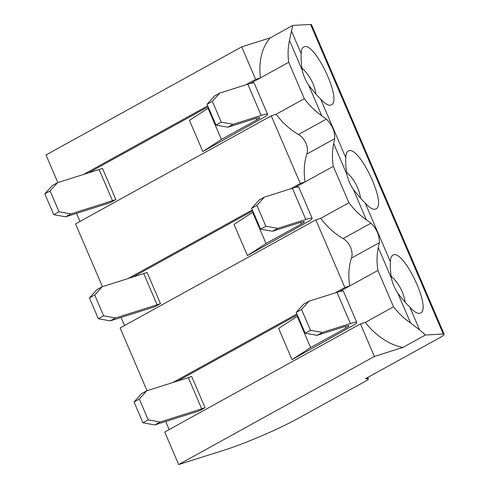 <?xml version="1.0" encoding="UTF-8"?>
<svg xmlns="http://www.w3.org/2000/svg" width="489" height="489" viewBox="0 0 489 489"><rect width="100%" height="100%" fill="white"/><g stroke="black" fill="none" stroke-linecap="round" stroke-linejoin="round"><path stroke-width="0.73" d="M365.809 378.639L367.752 378.816A14.224 1.412 -23.2 0 1 368.358 378.957A14.224 1.412 -23.2 0 1 364.953 381.499L298.058 418.443A56.889 5.648 -23.2 0 1 224.121 450.167L178.681 464.55L374.403 356.457L402.924 347.422L425.412 335.008L419.568 329.855L410.583 322.991A62.58 44.187 61.1 0 1 393.511 306.823L365.301 322.404A62.58 44.187 61.1 0 0 402.924 347.422M365.925 378.914A5.691 0.562 -23.2 0 1 365.68 378.853A5.691 0.562 -23.2 0 1 367.043 377.838L439.067 338.064A21.333 2.121 -23.2 0 0 444.171 334.25A21.333 2.121 -23.2 0 0 443.266 334.03L425.412 335.008M294.953 187.519L305.087 181.92A62.58 44.187 61.1 0 1 306.854 154.053A14.224 10.043 61.1 0 0 298.473 134.506L326.371 119.102C332.196 124.946 334.989 131.462 334.751 138.65L333.687 143.583L346.854 174.31C345.802 167.47 345.46 161.957 345.815 157.776C345.833 154.261 346.622 152.055 348.18 151.15C358.351 143.772 387.416 204.359 375.907 208.95L374.586 209.316C372.111 209.371 368.987 207.281 365.216 203.039C361.548 199.481 357.551 194.848 353.217 189.145L366.383 219.867L370.974 223.161C376.799 229.011 379.592 235.527 379.354 242.709L378.29 247.642A62.58 44.187 61.1 0 0 377.905 270.405L393.511 306.823M378.29 247.642L391.457 278.369C390.399 271.499 390.051 265.992 390.418 261.835C390.436 258.326 391.224 256.114 392.783 255.215C402.948 247.831 432.019 308.425 420.509 313.015L419.189 313.382C416.707 313.437 413.584 311.34 409.819 307.104C406.145 303.535 402.141 298.901 397.814 293.204L410.583 322.991M57.83 182.586L45.997 154.97L241.719 46.871L270.24 37.842L292.728 25.422L289.488 40.459L302.257 70.245C301.206 63.405 300.857 57.898 301.212 53.717C301.236 50.202 302.025 47.995 303.577 47.091C313.749 39.707 342.82 100.3 331.31 104.89L329.989 105.257C327.508 105.312 324.384 103.222 320.613 98.98C316.951 95.416 312.948 90.783 308.614 85.08L321.78 115.807L326.371 119.102M53.747 214.671L44.829 193.858L52.268 185.594L57.555 182.672L99.126 169.512A12.8 1.271 -23.2 0 0 102.482 168.344L115.862 199.561A12.8 1.271 -23.2 0 1 112.507 200.728L70.936 213.895L65.648 216.816L53.747 214.671L59.041 211.749L70.936 213.895M65.648 216.816L107.219 203.65A21.333 2.121 -23.2 0 0 110.386 202.587L115.862 199.561M208.607 107.91L189.439 120.318L202.819 151.541L262.471 118.136A21.333 2.121 -23.2 0 0 267.581 114.322A21.333 2.121 -23.2 0 0 261.193 115.422L233.155 124.298L221.26 122.158L215.973 125.08L227.868 127.219L233.155 124.298M298.473 134.506A62.58 44.187 61.1 0 1 276.102 114.279L304.311 98.699A62.58 44.187 61.1 0 0 321.78 115.807M250.356 83.46L288.699 62.28L304.311 98.699M88.381 172.917L208.125 106.779M79.982 221.456L76.516 213.375M98.35 318.73L89.432 297.923L96.865 289.659L102.158 286.737L143.729 273.571A12.8 1.271 -23.2 0 0 147.085 272.404L160.465 303.626A12.8 1.271 -23.2 0 1 157.11 304.794L115.538 317.954L110.245 320.876L98.35 318.73L103.637 315.808L115.538 317.954M110.245 320.876L151.822 307.715A21.333 2.121 -23.2 0 0 154.989 306.646L160.465 303.626M253.21 211.969L234.035 224.384L247.416 255.6L307.074 222.195A21.333 2.121 -23.2 0 0 312.178 218.381A21.333 2.121 -23.2 0 0 305.796 219.482L277.758 228.363L265.863 226.218L260.57 229.139L272.471 231.285L277.758 228.363M339.555 291.578L349.69 285.986A62.58 44.187 61.1 0 1 351.45 258.119A14.224 10.043 61.1 0 0 343.076 238.571A62.58 44.187 61.1 0 1 320.698 218.345L348.914 202.764A62.58 44.187 61.1 0 0 366.383 219.867M290.368 188.913L300.258 183.454L305.087 181.92L333.302 166.339L348.914 202.764M132.977 276.976L252.727 210.838M124.585 325.515L121.119 317.434M142.953 422.796L134.029 401.982L141.468 393.718L146.761 390.797L188.332 377.636A12.8 1.271 -23.2 0 0 191.682 376.469L205.062 407.685A12.8 1.271 -23.2 0 1 201.712 408.853L160.141 422.013L154.848 424.935L142.953 422.796L148.24 419.874L160.141 422.013M154.848 424.935L196.419 411.775A21.333 2.121 -23.2 0 0 199.585 410.711L205.062 407.685M297.813 316.028L278.638 328.443L292.019 359.659L351.67 326.261A21.333 2.121 -23.2 0 0 356.781 322.447A21.333 2.121 -23.2 0 0 350.393 323.547L322.361 332.422L310.46 330.277L305.173 333.198L317.068 335.344L322.361 332.422M334.965 292.978L344.855 287.514L349.69 285.986L377.905 270.405M177.58 381.041L297.33 314.904M169.182 429.58L165.716 421.494M302.257 70.245A31.999 22.592 61.1 0 0 308.614 85.08M289.488 40.459A62.58 44.187 61.1 0 0 288.699 62.28M346.854 174.31A31.999 22.592 61.1 0 0 353.217 189.145M333.687 143.583A62.58 44.187 61.1 0 0 333.302 166.339M391.457 278.369A31.999 22.592 61.1 0 0 397.814 293.204M292.728 25.422L310.576 24.45A21.333 2.121 -23.2 0 1 311.481 24.664L444.171 334.25M365.301 322.404L360.466 323.938L374.403 356.457M360.466 323.938L164.744 432.031L178.681 464.55M320.698 218.345L315.863 219.873L120.141 327.972L147.036 390.711M172.745 382.569L296.933 313.981M315.863 219.873L344.855 287.514M83.546 174.445L207.733 105.856M245.765 84.854L255.655 79.389L260.49 77.861A62.58 44.187 61.1 0 1 270.24 37.842M241.719 46.871L255.655 79.389M276.102 114.279L271.267 115.814L75.544 223.907L102.433 286.646M128.149 278.51L252.33 209.922M271.267 115.814L300.258 183.454M405.143 302.11A31.999 22.592 61.1 0 0 391.041 276.175M315.937 93.986A31.999 22.592 61.1 0 0 301.835 68.05M360.54 198.045A31.999 22.592 61.1 0 0 346.438 172.116M252.624 212.293L266.004 243.51L301.273 224.035A12.8 1.271 -23.2 0 0 304.335 221.743A12.8 1.271 -23.2 0 0 300.503 222.403L272.471 231.285M312.178 218.381L298.797 187.165A21.333 2.121 -23.2 0 0 292.416 188.265L264.378 197.14L259.091 200.062L251.652 208.326L260.57 229.139M251.652 208.326L256.939 205.404L265.863 226.218M264.378 197.14L256.939 205.404M247.416 255.6L266.004 243.51M89.432 297.923L94.719 295.001L103.637 315.808M102.158 286.737L94.719 295.001M297.226 316.352L310.607 347.569L345.87 328.095A12.8 1.271 -23.2 0 0 348.938 325.808A12.8 1.271 -23.2 0 0 345.106 326.469L317.068 335.344M356.781 322.447L343.4 291.224A21.333 2.121 -23.2 0 0 337.013 292.33L308.981 301.206L303.687 304.127L296.248 312.392L305.173 333.198M296.248 312.392L301.542 309.47L310.46 330.277M308.981 301.206L301.542 309.47M292.019 359.659L310.607 347.569M134.029 401.982L139.322 399.061L148.24 419.874M146.761 390.797L139.322 399.061M208.027 108.228L221.407 139.451L256.67 119.97A12.8 1.271 -23.2 0 0 259.732 117.684A12.8 1.271 -23.2 0 0 255.906 118.344L227.868 127.219M267.581 114.322L254.201 83.106A21.333 2.121 -23.2 0 0 247.813 84.206L219.775 93.081L214.488 96.003L207.049 104.267L215.973 125.08M207.049 104.267L212.342 101.345L221.26 122.158M219.775 93.081L212.342 101.345M202.819 151.541L221.407 139.451M44.829 193.858L50.116 190.936L59.041 211.749M57.555 182.672L50.116 190.936M367.282 377.71L367.752 378.816M365.216 203.039L390.418 261.835M320.613 98.98L345.815 157.776M291.462 30.96L301.212 53.717M409.819 307.104L419.568 329.855M310.576 24.45L443.266 334.03M351.45 258.119L379.354 242.709M343.076 238.571L370.974 223.161M306.854 154.053L334.751 138.65M300.564 222.385L301.273 224.035M292.416 188.265L305.796 219.482M143.729 273.571L157.11 304.794M345.167 326.45L345.87 328.095M337.013 292.33L350.393 323.547M188.332 377.636L201.712 408.853M255.967 118.326L256.67 119.97M247.813 84.206L261.193 115.422M99.126 169.512L112.507 200.728M367.716 377.465L368.358 378.957"/></g></svg>
